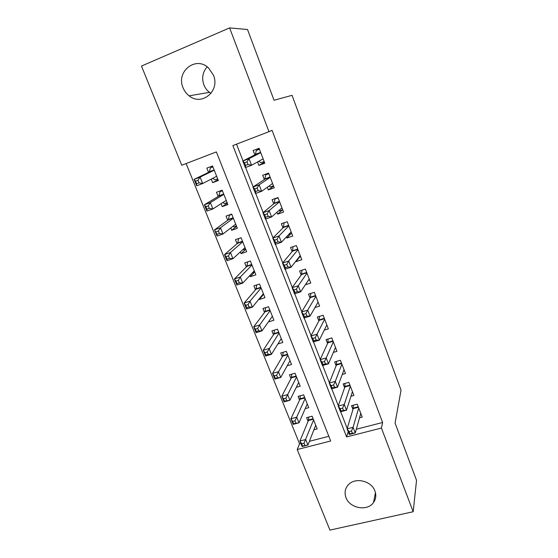 <?xml version="1.0" encoding="UTF-8"?>
<svg xmlns="http://www.w3.org/2000/svg" width="558" height="558" viewBox="0 0 558 558"><rect width="100%" height="100%" fill="white"/><g stroke="black" fill="none" stroke-linecap="round" stroke-linejoin="round"><path stroke-width="0.84" d="M211.001 93.374L209.466 92.342C206.962 90.41 205.1 87.927 203.893 84.893C201.55 78.05 202.645 72.031 207.178 66.841M213.456 75.156C220.34 90.961 201.724 106.452 189.134 95.85C186.428 93.765 184.405 91.08 183.08 87.808C175.686 71.612 195.914 55.479 208.539 67.957L213.456 75.156M374.899 490.942C376.427 495.169 375.966 499.026 373.532 502.514C367.478 511.588 349.726 508.38 346.002 497.638C344.23 492.714 345.046 488.383 348.457 484.644C355.279 477.034 371.454 480.836 374.899 490.942M329.924 530.1L297.212 449.539L330.685 440.994L216.371 151.916L181.748 165.238L141.467 66.053L229.61 27.9L268.977 131.674L232.867 145.568L346.616 436.928L381.421 428.049L413.171 511.735L329.924 530.1M186.114 163.557L299.562 443.833L297.212 449.539M257.545 161.939L258.884 165.405L264.785 163.201L259.058 148.288L253.151 150.527L254.825 154.88M267.31 187.258L268.335 189.929L274.222 187.802L268.572 173.085L262.679 175.254L264.332 179.55M276.935 212.242L277.668 214.139L283.541 212.082L277.968 197.553L272.088 199.652L273.72 203.893M286.442 236.885L286.882 238.036L292.734 236.048L287.231 221.707L281.371 223.737L282.983 227.922M295.817 261.207L295.977 261.625L301.808 259.7L296.382 245.548L290.537 247.508L292.127 251.637M305.352 284.782L310.771 283.052L305.407 269.082L299.583 270.972L301.153 275.052M314.963 307.549L319.615 306.112L314.321 292.308L308.511 294.143L310.06 298.167M324.282 330.092L328.355 328.871L323.124 315.249L317.328 317.014L318.862 320.99M333.363 352.391L336.976 351.352L331.815 337.897L326.039 339.599L327.546 343.526M342.242 374.453L345.493 373.546L340.394 360.259L334.633 361.905L336.125 365.783M350.954 396.264L353.905 395.462L348.869 382.349L343.128 383.932L344.6 387.754M313.931 429.73L317.167 428.886L312.117 416.191L306.593 417.67L308.072 421.367M305.191 408.637L308.734 407.682L303.622 394.834L298.077 396.368L299.576 400.114M296.291 387.315L300.19 386.22L295.015 373.218L289.456 374.802L290.976 378.596M287.21 365.748L291.548 364.493L286.31 351.331L280.73 352.977L282.264 356.813M277.905 343.958L282.794 342.5L277.486 329.171L271.899 330.873L273.448 334.758M268.349 321.952L273.929 320.229L268.558 306.733L262.951 308.497L264.527 312.431M263.181 294.736L259.344 299.465L259.121 298.921M259.344 299.465L264.952 297.672L259.512 284.008L253.897 285.836L255.487 289.818M254.546 272.067L250.242 276.691L249.796 275.575M250.242 276.691L255.864 274.836L250.361 260.998L244.725 262.888L246.336 266.926M245.701 249.3L241.021 253.625L240.338 251.923M241.021 253.625L246.664 251.707L241.084 237.687L235.434 239.647L237.066 243.734M236.592 226.409L231.682 230.266L230.761 227.964M231.682 230.266L237.338 228.285L231.689 214.084L226.025 216.106L227.678 220.25M227.371 203.231L222.224 206.606L221.059 203.691M222.224 206.606L227.894 204.556L222.175 190.173L216.49 192.266L218.171 196.458M299.562 443.833L300.915 443.491M309.411 441.301L328.836 436.307M211.224 179.09L212.647 182.64L218.331 180.52L212.535 165.949L206.837 168.111L208.539 172.359M356.318 429.241L382.614 422.476L272.067 130.349L268.977 131.674M236.522 144.159L243.037 160.899M245.597 167.477L253.165 186.916M255.704 193.431L263.153 212.57M265.664 219.022L273.001 237.868M275.492 244.264L282.718 262.832M285.187 269.165L292.301 287.447M294.75 293.731L301.759 311.741M304.18 317.969L311.085 335.707M313.491 341.88L320.292 359.352M322.67 365.476L329.373 382.69M331.738 388.759L338.343 405.722M340.68 411.734L347.188 428.453M359.512 417.816L362.212 417.112L357.239 404.159L351.512 405.687L352.97 409.467M229.61 27.9L247.501 29.497L274.034 100.259L292.043 95.334L401.035 390.14L395.078 423.103L416.533 480.326L413.171 511.735M382.614 422.476L381.421 428.049M348.185 431.69L346.616 436.928M218.025 179.76L212.647 182.64M299.416 257.231L295.977 261.625M290.871 233.739L286.882 238.036M282.474 209.843L277.668 214.139M273.58 186.121L268.335 189.929M264.415 162.238L258.884 165.405M351.498 430.985L349.078 431.606L349.964 433.873L352.377 433.252L351.498 430.985L353.095 427.282L355.286 432.945L349.273 434.48L347.076 428.837L353.095 427.282L358.696 407.947M360.768 413.345L355.286 432.945L352.377 433.252M349.078 431.606L347.076 428.837L353.228 408.623L353.263 405.22M349.964 433.873L349.273 434.48M304.912 445.41L304.019 443.185L301.69 443.784L302.582 446.002L307.946 445.054L302.15 446.54L299.918 441.022L305.714 439.523L307.946 445.054L315.702 425.189M308.686 417.112L308.428 420.516L299.918 441.022L301.69 443.784M313.596 419.902L304.019 443.185M302.15 446.54L302.582 446.002M342.619 408.128L340.199 408.777L341.091 411.072L343.512 410.43L342.619 408.128L344.251 404.466L346.476 410.2L340.443 411.804L338.218 406.085L344.251 404.466L350.34 386.185M352.44 391.646L346.476 410.2L343.512 410.43M340.199 408.777L338.218 406.085L344.879 386.959L344.963 383.423M341.091 411.072L340.443 411.804M333.628 384.964L331.194 385.641L332.101 387.97L334.528 387.294L333.628 384.964L335.295 381.351L337.548 387.161L331.494 388.821L329.241 383.032L335.295 381.351L341.887 364.144M344.007 369.682L337.548 387.161L334.528 387.294M331.194 385.641L329.241 383.032L336.432 365.023L336.558 361.354M332.101 387.97L331.494 388.821M324.512 361.5L322.078 362.198L322.991 364.555L325.433 363.858L324.512 361.5L326.221 357.922L328.502 363.809L322.426 365.546L320.146 359.673L326.221 357.922L333.321 341.831M335.477 347.439L328.502 363.809L325.433 363.858M322.078 362.198L320.146 359.673L327.888 342.786L328.062 339.006M322.991 364.555L322.426 365.546M315.277 337.716L312.829 338.441L313.763 340.833L316.205 340.108L315.277 337.716L317.021 334.186L319.329 340.15L313.247 341.949L310.932 336.007L317.021 334.186L324.651 319.232M326.835 324.909L319.329 340.15L316.205 340.108M312.829 338.441L310.932 336.007L319.232 320.271L319.462 316.365M313.763 340.833L313.247 341.949M295.907 423.083L295.001 420.83L292.664 421.45L293.571 423.696L298.99 422.811L293.18 424.352L290.913 418.765L296.73 417.203L298.99 422.811L307.249 403.943M300.267 395.762L299.953 399.305L290.913 418.765L292.664 421.45M305.114 398.593L295.001 420.83M293.18 424.352L293.571 423.696M286.777 400.463L285.863 398.182L283.52 398.83L284.44 401.104L289.923 400.274L284.092 401.879L281.797 396.215L287.635 394.597L289.923 400.274L298.69 382.439M291.757 374.146L291.374 377.822L281.797 396.215L283.52 398.83M291.374 377.822L296.298 376.434L291.374 377.822M296.528 377.02L285.863 398.182M284.092 401.879L284.44 401.104M277.535 377.55L276.608 375.241L274.257 375.911L275.192 378.219L280.73 377.445L274.885 379.112L272.562 373.379L278.414 371.691L280.73 377.445L290.021 360.663M283.15 352.258L282.69 356.095L272.562 373.379L274.257 375.911M287.837 355.181L276.608 375.241M274.885 379.112L275.192 378.219M268.168 354.33L267.226 351.993L264.876 352.691L265.817 355.028L268.168 354.33L271.425 354.316L265.559 356.053L263.209 350.243L269.075 348.492L271.425 354.316L281.246 338.622M274.445 330.099L273.936 334.019L263.209 350.243L264.876 352.691M279.042 333.063L267.226 351.993M265.559 356.053L265.817 355.028M317.648 302.848L318.29 302.645M305.917 313.61L303.461 314.363L304.403 316.784L306.858 316.03L305.917 313.61L307.702 310.129L310.039 316.17L303.936 318.039L301.585 312.013L307.702 310.129L315.87 296.347M318.081 302.094L310.039 316.17L306.858 316.03M303.461 314.363L301.585 312.013L310.429 297.567L310.764 293.431M304.403 316.784L303.936 318.039M272.583 316.839L271.816 317.077M258.682 330.803L257.726 328.439L255.362 329.164L256.317 331.529L258.682 330.803L261.995 330.887L256.115 332.687L253.73 326.793L259.616 324.979L261.995 330.887L272.367 316.302M265.643 307.646L264.994 311.803L253.73 326.793L255.362 329.164M270.128 310.673L259.616 324.979L257.726 328.439M256.115 332.687L256.317 331.529M308.372 280.249L309.55 279.872M296.431 289.177L293.968 289.958L294.924 292.413L297.379 291.632L296.431 289.177L298.251 285.745L300.623 291.869L294.498 293.808L292.12 287.698L298.251 285.745L306.977 273.169M309.209 278.986L300.623 291.869L297.379 291.632M293.968 289.958L292.12 287.698L301.543 274.501L301.969 270.198M294.924 292.413L294.498 293.808M263.718 294.561L262.302 295.015M249.063 306.97L248.094 304.57L245.729 305.324L246.699 307.723L249.063 306.97L252.432 307.144L246.538 309.006L244.125 303.043L250.026 301.153L252.432 307.144L263.369 293.696M256.75 284.908L255.983 289.246L244.125 303.043L245.729 305.324M261.109 288.005L250.026 301.153L248.094 304.57M246.538 309.006L246.699 307.723M298.774 257.44L300.699 256.806M286.812 264.408L284.343 265.217L285.312 267.707L287.775 266.898L286.812 264.408L288.674 261.025L291.081 267.233L284.936 269.249L282.529 263.055L288.674 261.025L297.965 249.684M300.232 255.585L291.081 267.233L287.775 266.898M284.343 265.217L282.529 263.055L292.545 251.142L293.076 246.657M285.312 267.707L284.936 269.249M254.741 272.004L252.425 272.771M239.319 282.808L238.336 280.381L235.964 281.162L236.948 283.59L239.319 282.808L242.751 283.08L236.836 285.019L234.395 278.972L240.31 277.012L242.751 283.08L254.267 270.811M247.752 261.869L246.852 266.403L234.395 278.972L235.964 281.162M251.972 265.043L240.31 277.012L238.336 280.381M236.836 285.019L236.948 283.59M288.695 234.486L291.736 233.446M277.061 239.298L274.585 240.142L275.561 242.66L278.037 241.823L277.061 239.298L278.965 235.964L281.406 242.263L275.24 244.348L272.799 238.071L278.965 235.964L288.842 225.899M291.137 231.877L281.406 242.263L278.037 241.823M274.585 240.142L272.799 238.071L283.422 227.476L284.078 222.795M275.561 242.66L275.24 244.348M245.653 249.161L242.681 249.789M229.443 258.326L228.445 255.864L226.067 256.673L227.064 259.135L229.443 258.326L232.937 258.696L227.008 260.705L224.525 254.574L230.461 252.544L232.937 258.696L245.039 247.633M238.671 238.524L237.61 243.267L224.525 254.574L226.067 256.673M242.716 241.788L230.461 252.544L228.445 255.864M227.008 260.705L227.064 259.135M278.861 210.547L279.53 210.882L282.655 209.78M275.666 198.376L274.941 198.955L278.072 197.832M267.17 213.84L264.687 214.711L265.685 217.271L268.168 216.399L267.17 213.84L269.123 210.561L271.6 216.943L265.413 219.113L262.937 212.744L269.123 210.561L279.593 201.801M281.916 207.855L271.6 216.943L268.168 216.399M264.687 214.711L262.937 212.744L274.187 203.51L274.941 198.955M265.685 217.271L265.413 219.113M230.294 214.586L229.415 215.214L228.25 219.831L214.53 229.847L220.48 227.748L222.984 233.976L235.699 224.156M231.8 214.363L229.415 215.214M236.446 226.032L234.06 226.876L232.798 226.395M219.434 233.509L222.984 233.976L217.041 236.062L214.53 229.847L217.041 234.346L219.434 233.509L218.422 231.012L216.037 231.849M233.342 218.234L220.48 227.748L218.422 231.012M217.041 236.062L217.041 234.346M268.893 186.142L270.323 186.951L273.462 185.814M268.307 173.182L265.678 174.863L268.816 173.712M257.147 188.018L254.657 188.925L255.669 191.52L258.159 190.62L257.147 188.018L259.142 184.803L261.653 191.275L255.452 193.514L252.941 187.063L259.142 184.803L270.225 177.388M272.583 183.519L261.653 191.275L258.159 190.62M254.657 188.925L252.941 187.063L264.827 179.223L265.678 174.863M255.669 191.52L255.452 193.514M222.244 190.355L220.026 191.666L218.771 196.095L204.395 204.779L210.359 202.603L212.905 208.922L226.234 200.371M222.419 190.787L220.026 191.666M227.12 202.61L224.734 203.475L222.747 202.61M209.285 208.35L212.905 208.922L206.941 211.077L204.395 204.779L205.867 206.69L206.885 209.222L209.285 208.35L208.26 205.818L205.867 206.69M223.849 194.379L210.359 202.603L208.26 205.818M206.941 211.077L206.885 209.222M258.738 161.283L260.998 162.706L264.143 161.527M259.324 148.965L256.289 150.465L259.435 149.265M246.985 161.841L244.481 162.783L245.506 165.412L248.003 164.477L246.985 161.841L249.021 158.681L251.567 165.245L245.346 167.567L242.8 161.025L249.021 158.681L260.732 152.648M263.118 158.863L251.567 165.245L248.003 164.477M244.481 162.783L242.8 161.025L255.348 154.615L256.289 150.465M245.506 165.412L245.346 167.567M212.842 166.723L210.512 167.819L209.159 172.059L194.121 179.376L200.099 177.116L202.68 183.526L216.644 176.279M212.912 166.912L210.512 167.819M217.683 178.888L215.283 179.781L212.528 178.414M198.99 182.85L202.68 183.526L196.702 185.758L194.121 179.376L195.558 181.183L196.59 183.749L198.99 182.85L197.957 180.276L195.558 181.183M214.23 170.211L200.099 177.116L197.957 180.276M196.702 185.758L196.59 183.749M358.424 407.242L353.228 408.623M358.236 406.761L353.284 408.072M308.532 419.965L313.136 418.737M308.428 420.516L313.324 419.211M350.089 385.529L344.879 386.959M349.915 385.069L344.949 386.429M341.656 363.544L336.425 365.03L341.649 363.537M341.489 363.105L336.509 364.52M333.112 341.287L327.874 342.821M332.952 340.868L327.958 342.333M324.463 318.744L319.204 320.334M324.317 318.346L319.302 319.867M300.065 398.768L304.682 397.498M299.953 399.305L304.863 397.952M291.499 377.32L296.124 376.001M282.822 355.599L287.461 354.239M282.69 356.095L287.628 354.644M274.041 333.614L278.693 332.198M273.894 334.089L278.847 332.582M315.702 295.914L310.429 297.567M315.563 295.545L310.541 297.121M265.148 311.357L269.814 309.892M264.994 311.803L269.96 310.248M306.83 272.792L301.543 274.501M306.698 272.444L301.662 274.076M256.143 288.814L260.823 287.3M255.983 289.246L260.963 287.635M297.846 249.37L292.545 251.142M297.721 249.049L292.671 250.737M247.027 265.992L251.721 264.422M246.852 266.403L251.846 264.736M288.744 225.648L283.422 227.476M288.632 225.355L283.562 227.099M237.799 242.876L242.5 241.258M237.61 243.267L242.618 241.537M279.523 201.612L274.187 203.51M279.418 201.347L274.334 203.154M228.445 219.468L233.16 217.794M228.25 219.831L233.265 218.052M270.177 177.263L264.827 179.223M270.086 177.026L264.987 178.895M218.98 195.76L223.702 194.024M218.771 196.095L223.8 194.254M263.146 158.932L262.699 159.1M260.712 152.585L255.348 154.615M260.628 152.383L255.522 154.315M209.383 171.738L214.126 169.946M209.159 172.059L214.202 170.148M216.134 176.544L216.671 176.349M189.134 95.85L209.466 92.342M373.532 502.514L375.457 492.721M333.105 341.252L327.888 342.786M324.442 318.688L319.232 320.271M282.711 356.053L287.614 354.616M273.936 334.019L278.826 332.533M315.682 295.845L310.471 297.477M265.05 311.713L269.933 310.185M306.802 272.709L301.599 274.39M256.059 289.128L260.928 287.551M297.812 249.273L292.615 251.009M246.95 266.264L251.804 264.638M288.702 225.537L283.513 227.322M237.729 243.107L242.57 241.433M279.474 201.494L274.292 203.335M228.382 219.657L233.223 217.934M270.135 177.137L264.952 179.034M218.924 195.907L223.751 194.135M260.663 152.467L255.494 154.42M209.341 171.85L214.16 170.03"/></g></svg>
